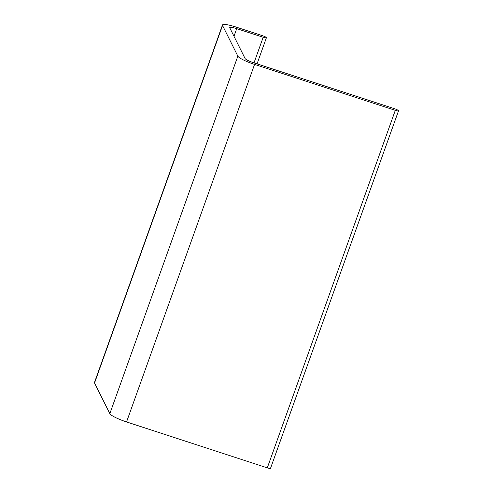 <?xml version="1.0" encoding="UTF-8"?>
<svg xmlns="http://www.w3.org/2000/svg" width="493" height="493" viewBox="0 0 493 493"><rect width="100%" height="100%" fill="white"/><g stroke="black" fill="none" stroke-linecap="round" stroke-linejoin="round"><path stroke-width="0.74" d="M222.485 24.983L94.471 382.506A16.041 2.65 19.7 0 0 94.539 383.006L109.834 413.658A16.041 2.65 19.7 0 0 126.553 421.94L267.292 467.863A3.852 0.635 19.7 0 0 270.515 468.35L398.529 110.826A3.852 0.635 -160.3 0 1 395.306 110.34L254.567 64.417A16.041 2.65 -160.3 0 1 237.842 56.134L222.553 25.488A16.041 2.65 -160.3 0 1 222.485 24.983A16.041 2.65 -160.3 0 1 235.907 27.016L262.368 35.65A3.852 0.635 -160.3 0 1 266.399 37.758A3.852 0.635 -160.3 0 1 263.176 37.271L236.714 28.637A8.344 1.38 19.7 0 0 229.738 27.583A8.344 1.38 19.7 0 0 229.769 27.842L245.064 58.494A8.344 1.38 19.7 0 0 253.759 62.796L394.499 108.719A3.852 0.635 -160.3 0 1 398.529 110.826M126.553 421.94L254.567 64.417M237.842 56.134L109.834 413.658M395.306 110.34L267.292 467.863M233.978 36.279L236.714 28.637M263.176 37.271L254.006 62.882M94.539 383.006L222.553 25.488M266.399 37.758L257.05 63.874"/></g></svg>
